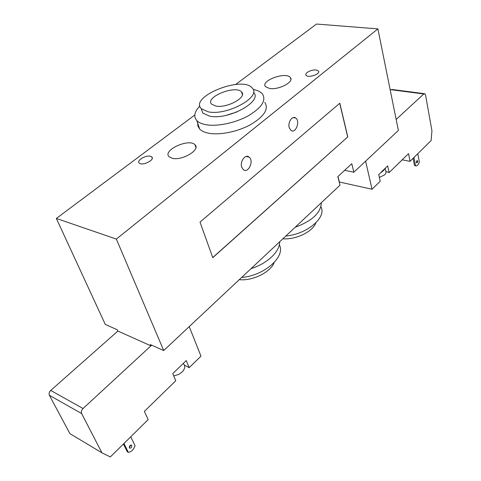 <?xml version="1.0" encoding="UTF-8"?>
<svg xmlns="http://www.w3.org/2000/svg" width="481" height="481" viewBox="0 0 481 481"><rect width="100%" height="100%" fill="white"/><g stroke="black" fill="none" stroke-linecap="round" stroke-linejoin="round"><path stroke-width="0.72" d="M235.672 84.464L316.528 24.05L377.904 28.89L398.364 130.465L353.83 172.228L344.655 170.31M285.774 236.057C307.239 234.175 326.912 217.28 320.923 206.788M282.852 238.798C295.893 239.881 312.897 231.589 315.891 222.817M295.16 227.254C312.217 220.947 320.941 212.764 321.344 202.699M251.07 268.608C267.412 263.552 280.044 251.407 279.623 241.823M353.83 172.228L351.791 163.696L337.842 176.617L339.995 185.203L163.708 350.541L150.373 344.576L150.92 345.845L151.665 345.16M194.805 115.001L56.349 218.452L105.297 324.422L117.334 329.804L117.893 331.042L150.92 345.845M56.349 218.452L116.354 239.075L163.708 350.541M253.132 89.406C257.413 90.218 260.492 91.715 262.367 93.885C266.528 100.343 261.784 107.678 248.142 115.885C235.059 123.094 216.666 126.828 205.537 124.627C201.593 123.851 198.689 122.511 196.837 120.611C193.356 116.576 194.366 111.706 199.868 105.994M264.797 102.369C268.975 108.928 264.291 116.324 250.751 124.555C237.758 131.776 219.462 135.45 208.369 133.165C204.431 132.359 201.533 130.988 199.681 129.058L197.956 126.256L197.649 123.028M215.849 106.067L211.676 104.203C204.359 97.276 235.894 84.554 241.636 92.039C247.36 97.204 226.918 108.441 215.849 106.067M208.207 111.826L201.323 108.742C188.786 96.837 242.562 75.234 252.266 88.059C261.953 96.783 226.966 116.011 208.207 111.826M253.523 92.358C263.209 101.166 228.355 120.412 209.614 116.149L202.735 113.023L201.226 108.634M236.754 112.037L226.196 115.326M116.354 239.075L377.904 28.89M150.397 156.271L151.755 156.932C155.345 159.824 142.262 166.276 139.243 163.077C136.165 160.678 145.695 154.894 150.397 156.271M316.149 70.016L318.458 71.032C320.977 73.972 308.008 78.379 306.072 75.24C304.19 73.13 311.604 69.306 316.149 70.016M172.168 158.267L169.168 156.8C161.905 150.487 189.123 137.927 194.991 144.781C200.932 149.705 181.926 161.063 172.168 158.267M269.594 88.48L265.512 86.658C260.083 80.754 286.231 71.278 290.386 77.615C294.45 81.86 278.703 90.163 269.594 88.48M279.323 244.769C285.942 256.445 264.388 275.769 241.654 277.435M274.212 262.494C270.617 272.21 252.567 281.163 239.279 279.665M241.715 167.129C239.664 161.496 245.526 153.679 249.158 157.125C254.299 160.967 248.076 174.068 243.224 169.559L241.715 167.129M289.219 127.639C287.548 122.384 292.382 115.254 295.695 118.019C300.577 121.17 295.544 134.163 290.903 130.357L289.219 127.639M339.718 103.307L347.691 136.953L212.74 257.557M347.691 136.953L212.782 257.672L200.012 222.09L339.814 103.229L347.811 136.971M379.365 177.471L384.77 174.783L385.612 173.743L386.069 172.186L385.179 168.278M365.62 161.171L372.029 189.243L380.206 181.271L378.709 174.525L383.796 170.286L384.998 168.452L387.68 165.855L389.117 172.577L385.936 171.507M381.433 171.891L384.998 168.452M413.083 158.339L414.496 165.59L415.578 165.795C417.153 166.137 418.41 164.881 419.36 162.031L417.767 153.716M416.378 162.392L417.436 160.522C417.941 161.808 417.682 162.614 416.666 162.921L416.378 162.392M416.366 162.331L416.654 160.907M413.961 157.473L415.578 165.795M424.278 93.681L392.027 89.466L390.915 89.682L423.755 93.981L424.855 93.753L425.547 95.004L431.938 130.802L431.132 140.542L410.052 161.327L402.182 159.83M390.265 90.254L390.915 89.682M396.146 119.468L423.755 93.981M372.029 189.243L339.345 182.004L337.969 176.503M389.117 172.577L408.531 153.637L410.052 161.327M183.55 363.858C185.492 366.191 185.005 368.921 182.083 372.053L178.914 374.338L173.743 375.974M182.161 364.514L176.912 369.582L186.261 360.552L189.177 367.664L184.403 365.121M123.437 444.011L127.249 451.731L128.337 452.362C131.421 451.827 133.658 449.597 135.047 445.671L130.742 436.802M129.275 447.649L130.742 445.063M131.758 445.478C131.74 447.613 130.964 448.448 129.425 447.985C129.293 445.827 130.044 444.949 131.686 445.352L131.758 445.478M123.96 443.494L128.337 452.362M81.644 413.564C81.012 411.868 81.481 410.191 83.045 408.519L50.721 390.44C49.182 392.027 48.731 393.638 49.375 395.286L81.644 413.564L101.918 452.795L69.913 433.64L49.375 395.286M151.677 345.166L83.045 408.519M117.905 331.048L50.721 390.44M176.912 369.582L172.739 373.617L175.769 380.742L144.366 411.381L148.172 419.612L110.317 456.95L101.918 452.795M189.237 326.599L200.968 356.162L189.177 367.664M345.069 170.394L344.973 170.015M196.837 120.611L199.681 129.058M241.636 92.039L242.4 94.583M201.323 108.742L202.735 113.023M249.158 157.125L246.152 156.475M295.695 118.019L293.188 117.592M290.386 77.615L290.879 79.485M194.997 144.781L195.905 147.439M151.755 156.932L152.249 158.237M131.103 445.021L131.686 445.352"/></g></svg>
